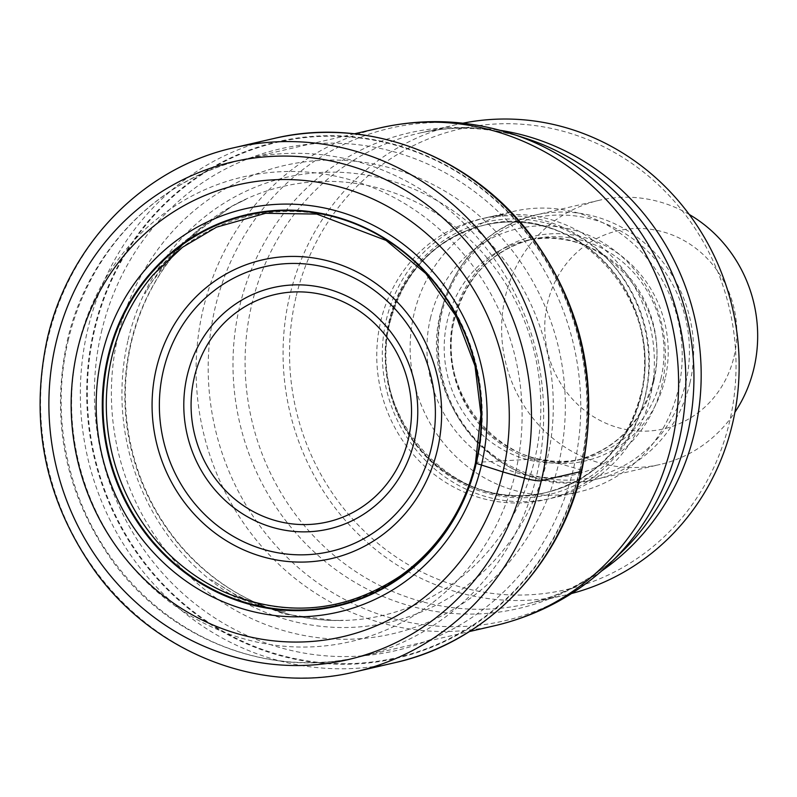 <?xml version="1.0" encoding="UTF-8"?>
<svg xmlns="http://www.w3.org/2000/svg" width="797" height="797" viewBox="0 0 797 797"><rect width="100%" height="100%" fill="white"/><g stroke="black" fill="none" stroke-linecap="round" stroke-linejoin="round"><path stroke-width="0.6" stroke-dasharray="3.98 2.99" d="M580.136 469.861A265.052 249.531 -103 0 0 396.816 145.104A265.052 249.531 -103 0 0 93.936 330.097A265.052 249.531 -103 0 0 277.256 654.855A265.052 249.531 -103 0 0 580.136 469.861L579.778 469.682A264.514 249.033 -103 0 1 277.505 654.317A264.514 249.033 -103 0 1 94.554 330.207A264.514 249.033 77 0 1 396.826 145.582A264.514 249.033 77 0 1 579.778 469.682A475.809 74.31 13.2 0 0 573.71 467.729L547.061 460.048L534.827 459.012L476.835 462.33L475.869 463.147M117.956 336.314A240.315 226.248 -103 0 0 284.17 630.766A240.315 226.248 -103 0 0 558.787 463.027A240.315 226.248 77 0 0 392.572 168.575A240.315 226.248 77 0 0 117.956 336.314M462.918 123.196A241.451 227.314 -103 0 0 456.771 124.521A241.451 227.314 -103 0 0 289.66 296.115A241.451 227.314 -103 0 0 456.651 591.952A241.451 227.314 -103 0 0 565.452 595.02A241.451 227.314 -103 0 0 571.559 593.516M295.986 297.072A236.36 222.532 -103 0 0 459.47 586.682A236.36 222.532 -103 0 0 729.574 421.703A236.36 222.532 -103 0 0 566.089 132.093A236.36 222.532 -103 0 0 295.986 297.072M386.246 320.135A144.018 135.59 77 0 1 485.931 217.77A144.018 135.59 77 0 1 650.442 396.069A144.018 135.59 77 0 1 550.757 498.424A144.018 135.59 77 0 1 386.246 320.135M414.071 313.699A144.018 135.59 -103 0 0 578.582 491.998A144.018 135.59 -103 0 0 678.267 389.643A144.018 135.59 -103 0 0 513.756 211.344A144.018 135.59 -103 0 0 414.071 313.699M689.246 214.473A135.55 127.62 -103 0 0 660.225 202.04A135.55 127.62 -103 0 0 599.145 200.316A135.55 127.62 -103 0 0 505.328 296.653A135.55 127.62 -103 0 0 599.075 462.738A135.55 127.62 -103 0 0 660.155 464.462A135.55 127.62 -103 0 0 734.924 412.228M734.027 356.628A101.657 95.71 -103 0 0 663.712 232.057A101.657 95.71 -103 0 0 547.539 303.019A101.657 95.71 -103 0 0 617.844 427.581A101.657 95.71 -103 0 0 734.027 356.628M101.438 331.98A257.451 242.388 77 0 1 395.641 152.277A257.451 242.388 77 0 1 573.71 467.729A257.451 242.388 -103 0 1 279.508 647.433A257.451 242.388 -103 0 1 101.438 331.98M128.168 339.642A228.35 214.991 77 0 1 389.115 180.252A228.35 214.991 77 0 1 547.061 460.048A228.35 214.991 -103 0 1 286.113 619.438A228.35 214.991 -103 0 1 128.168 339.642M130.847 342.889A220.221 207.33 -103 0 0 285.366 613.341A220.221 207.33 -103 0 0 534.827 459.012A220.221 207.33 77 0 0 441.598 216.874A220.221 207.33 77 0 0 197.028 230.891C164.162 260.26 142.274 297.371 131.375 342.222C123.505 376.244 123.336 410.585 130.867 445.244C139.256 482.504 155.455 515.559 179.474 544.421C208.665 578.692 243.962 601.665 285.366 613.341C305.62 618.701 324.927 621.012 343.278 620.275L334.063 620.425L284.3 614.098L236.759 595.708L210.996 579.608L233.85 593.715C252.51 603.06 269.675 609.077 285.336 611.767C275.603 610.462 252.858 603.987 242.537 599.454L226.826 593.137A199.031 187.385 -103 0 0 476.835 462.33A199.031 187.385 77 0 0 381.404 236.49A199.031 187.385 77 0 0 153.273 274.716L164.62 262.153C169.562 256.534 176.237 250.029 184.635 242.637L197.696 232.316C190.084 237.785 181.636 245.436 172.351 255.259C160.884 268.121 151.759 280.982 144.984 293.824L151.35 282.676L183.031 242.348L231.987 206.094L246.034 199.26L232.027 206.234L197.028 230.891A220.221 207.33 77 0 0 130.847 342.889M355.163 671.851A268.978 253.237 77 0 1 47.92 338.855A268.978 253.237 77 0 1 234.099 147.694M273.859 138.509A268.978 253.237 -103 0 0 87.69 329.669A268.978 253.237 -103 0 0 394.933 662.666M68.144 340.638A255.429 240.475 77 0 1 244.938 159.101A255.429 240.475 77 0 1 536.75 475.072A255.429 240.475 77 0 1 536.7 475.311A255.429 240.475 77 0 1 359.905 656.848A255.429 240.475 77 0 1 68.084 340.877A255.429 240.475 77 0 1 68.144 340.638M379.87 127.938A255.429 240.475 -103 0 0 203.076 309.465A255.429 240.475 -103 0 0 494.837 625.685M610.771 562.612A252.848 238.054 77 0 1 326.65 588.903A252.848 238.054 77 0 1 215.1 307.911A252.848 238.054 77 0 1 511.714 133.776M456.771 124.521L418.794 133.288C453.971 125.199 489.677 126.892 525.9 138.379A244.021 229.735 -103 0 0 239.708 306.197A244.021 229.735 -103 0 0 239.648 306.447A244.021 229.735 -103 0 0 347.303 577.616A244.021 229.735 -103 0 0 621.501 552.251C593.984 578.463 562.642 595.648 527.465 603.797A241.451 227.314 77 0 1 251.673 304.892A241.451 227.314 77 0 1 251.732 304.643A241.451 227.314 77 0 1 418.794 133.288A241.451 227.314 77 0 1 500.197 130.339M601.924 570.752A241.451 227.314 77 0 1 527.465 603.797L565.452 595.02M380.687 321.42A144.018 135.59 77 0 1 545.268 220.889A144.018 135.59 77 0 1 644.873 397.354A144.018 135.59 77 0 1 480.302 497.886A144.018 135.59 77 0 1 380.687 321.42M640.888 395.053A137.243 129.214 77 0 1 545.895 492.596A137.243 129.214 77 0 1 389.125 322.685A137.243 129.214 77 0 1 484.118 225.153A137.243 129.214 77 0 1 640.888 395.053M641.396 394.933A137.243 129.214 -103 0 0 484.636 225.033A137.243 129.214 -103 0 0 389.643 322.566A137.243 129.214 -103 0 0 546.403 492.476A137.243 129.214 -103 0 0 641.396 394.933M645.54 395.222A139.844 131.664 77 0 1 485.732 492.835A139.844 131.664 77 0 1 389.006 321.48A139.844 131.664 77 0 1 548.814 223.867A139.844 131.664 77 0 1 645.54 395.222M430.39 318.392A126.235 118.843 77 0 1 574.647 230.283A126.235 118.843 77 0 1 661.948 384.951A126.235 118.843 77 0 1 517.701 473.059A126.235 118.843 77 0 1 430.39 318.392M653.968 380.348A112.676 106.081 77 0 1 575.982 460.427A112.676 106.081 77 0 1 447.276 320.942A112.676 106.081 77 0 1 525.263 240.863A112.676 106.081 77 0 1 653.968 380.348M660.922 378.744A112.676 106.081 -103 0 0 532.227 239.249A112.676 106.081 -103 0 0 454.24 319.328A112.676 106.081 -103 0 0 582.936 458.823A112.676 106.081 -103 0 0 660.922 378.744M665.067 379.023A115.276 108.531 77 0 1 533.332 459.49A115.276 108.531 77 0 1 453.603 318.242A115.276 108.531 77 0 1 585.337 237.775A115.276 108.531 77 0 1 665.067 379.023M685.809 382.64A132.94 125.159 -103 0 0 593.855 219.743A132.94 125.159 -103 0 0 441.937 312.534A132.94 125.159 -103 0 0 533.88 475.43A132.94 125.159 -103 0 0 685.809 382.64M689.943 382.919A135.55 127.62 77 0 1 596.126 479.256A135.55 127.62 77 0 1 441.299 311.448A135.55 127.62 77 0 1 535.116 215.11A135.55 127.62 77 0 1 689.943 382.919M515.589 472.133A238.482 224.525 77 0 1 243.065 638.596A238.482 224.525 77 0 1 78.116 346.386A238.482 224.525 77 0 1 350.64 179.933A238.482 224.525 77 0 1 515.589 472.133M354.436 133.806L244.938 159.101C158.593 178.07 87.321 251.344 67.187 341.236C50.251 421.244 65.464 494.688 112.835 561.546C169.422 639.662 270.143 678.715 359.905 656.848L469.403 631.553M640.509 395.292C626.422 446.858 594.881 479.296 545.895 492.596L546.403 492.476C457.109 517.801 363.571 416.682 390.022 322.327C404.109 270.761 435.64 238.333 484.636 225.033L484.118 225.153C573.432 199.828 666.95 300.957 640.509 395.292M550.757 498.424L578.582 491.998M485.931 217.77L513.756 211.344M653.201 380.827C641.615 423.127 615.872 449.657 575.982 460.427L582.936 458.823C509.751 479.625 432.891 396.607 454.619 319.089C466.185 276.758 492.058 250.148 532.227 239.249L525.263 240.863C597.919 220.052 674.969 303.129 653.201 380.827M599.145 200.316L535.116 215.11C486.2 228.47 454.798 260.659 440.91 311.687C414.858 404.537 506.942 504.252 596.126 479.256L660.155 464.462"/><path stroke-width="1.2" d="M476.835 462.33L476.207 463.336A200.854 189.098 -103 0 1 246.681 603.528A200.854 189.098 -103 0 1 107.764 357.435A200.854 189.098 77 0 1 337.29 217.232A200.854 189.098 77 0 1 476.207 463.336L502.957 471.944A1348.305 210.567 13.2 0 0 524.496 478.15A13.559 2.112 13.2 0 0 541.332 480.691L581.103 471.505A10.162 1.584 13.2 0 0 580.136 469.861M77.488 349.644A231.937 218.368 77 0 1 342.541 187.753A231.937 218.368 77 0 1 502.957 471.944A231.937 218.368 -103 0 1 237.914 633.834A231.937 218.368 -103 0 1 77.488 349.644M571.559 593.516A241.451 227.314 -103 0 0 732.563 423.426A241.451 227.314 -103 0 0 565.571 127.59A241.451 227.314 -103 0 0 462.918 123.196M734.924 412.228A135.55 127.62 -103 0 0 753.972 368.124A135.55 127.62 -103 0 0 689.246 214.473M111.739 357.385A199.031 187.385 77 0 1 153.273 274.716L182.423 247.319L216.515 227.175L265.58 213.287L316.778 214.074L386.117 240.435L425.857 273.57L456.233 316.419L475.022 365.953L480.93 414.46L475.49 462.698C466.663 502.518 442.405 545.875 400.353 575.932C345.948 612.026 288.106 617.755 226.826 593.137A199.031 187.385 -103 0 1 111.739 357.385M108.482 357.534A200.276 188.56 -103 0 0 247 602.94A200.276 188.56 -103 0 0 475.869 463.147A200.276 188.56 77 0 0 337.35 217.75A200.276 188.56 77 0 0 108.482 357.534M101.817 355.89A206.971 194.857 -103 0 0 244.968 609.496A206.971 194.857 -103 0 0 481.488 465.03A206.971 194.857 77 0 0 338.336 211.434A206.971 194.857 77 0 0 101.817 355.89M524.496 478.15A255.468 240.515 77 0 1 232.555 656.469A255.468 240.515 77 0 1 55.86 343.447A255.468 240.515 77 0 1 347.801 165.138A255.468 240.515 77 0 1 524.496 478.15M234.099 147.694A268.978 253.237 77 0 1 541.332 480.691A268.978 253.237 77 0 1 355.163 671.851C260.808 694.845 154.857 653.789 95.271 571.519C45.339 501.054 29.31 423.665 47.153 339.343C68.363 244.689 143.33 167.639 234.099 147.694L273.859 138.509C366.63 115.954 470.748 155.226 530.752 235.135C582.836 306.297 599.812 384.961 581.68 471.147C560.47 565.79 485.562 642.751 394.933 662.666A268.978 253.237 -103 0 0 581.103 471.505A268.978 253.237 -103 0 0 273.859 138.509M469.403 631.553L494.837 625.685A255.429 240.475 -103 0 0 671.632 444.148A255.429 240.475 -103 0 0 379.87 127.938L354.436 133.806M610.771 562.612L621.501 552.251A244.021 229.735 -103 0 0 687.223 435.361A244.021 229.735 -103 0 0 687.283 435.112A244.021 229.735 -103 0 0 525.9 138.379L511.714 133.776A252.848 238.054 77 0 1 511.784 133.796A252.848 238.054 77 0 1 678.934 441.239A252.848 238.054 77 0 1 610.771 562.612L610.771 562.612C577.815 594.163 539.171 615.194 494.837 625.685M500.197 130.339A241.451 227.314 77 0 1 694.586 432.203A241.451 227.314 77 0 1 694.526 432.442A241.451 227.314 77 0 1 601.924 570.752M437.443 449.667A153.283 144.317 -103 0 0 331.432 261.854A153.283 144.317 -103 0 0 156.262 368.852A153.283 144.317 -103 0 0 262.283 556.665A153.283 144.317 -103 0 0 437.443 449.667M163.265 371.003A146.12 137.572 -103 0 0 264.604 549.711A146.12 137.572 -103 0 0 431.396 447.665A146.12 137.572 -103 0 0 431.486 447.276A146.12 137.572 -103 0 0 330.147 268.569A146.12 137.572 -103 0 0 163.355 370.615A146.12 137.572 -103 0 0 163.265 371.003M187.235 375.457A123.864 116.611 77 0 1 328.842 289.271A123.864 116.611 77 0 1 414.39 441.01A123.864 116.611 77 0 1 414.34 441.249A123.864 116.611 77 0 1 272.733 527.435A123.864 116.611 77 0 1 187.175 375.696A123.864 116.611 77 0 1 187.235 375.457M408.293 439.227A116.701 109.876 77 0 1 274.875 520.421A116.701 109.876 77 0 1 194.269 377.459A116.701 109.876 77 0 1 194.319 377.24A116.701 109.876 77 0 1 327.736 296.036A116.701 109.876 77 0 1 408.343 438.998A116.701 109.876 77 0 1 408.293 439.227M394.933 662.666L355.163 671.851M379.87 127.938C424.313 117.916 468.267 119.869 511.714 133.776"/></g></svg>
